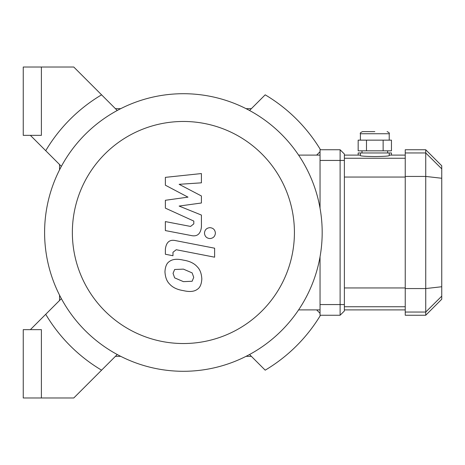 <?xml version="1.0" encoding="UTF-8"?>
<svg xmlns="http://www.w3.org/2000/svg" width="465" height="465" viewBox="0 0 465 465"><rect width="100%" height="100%" fill="white"/><g stroke="black" fill="none" stroke-linecap="round" stroke-linejoin="round"><path stroke-width="0.7" d="M320.501 149.759A160.14 160.14 0 0 0 265.195 94.831A160.14 160.14 0 0 1 320.501 149.759M265.195 370.169A160.14 160.14 0 0 0 320.501 315.241A160.14 160.14 0 0 1 265.195 370.169L249.536 354.51M41.397 135.35L41.397 67.024L23.25 67.024L23.25 135.35L41.397 135.35M41.397 329.65L41.397 397.976L23.25 397.976L23.25 329.65L41.397 329.65M41.397 397.976L73.778 397.976L117.244 354.51M101.585 370.169A160.14 160.14 0 0 1 45.721 314.305L30.376 329.65M30.376 135.35L45.721 150.695A160.14 160.14 0 0 1 101.585 94.831L73.778 67.024L41.397 67.024M101.585 94.831L117.244 110.49M45.721 150.695L61.38 166.354M320.042 313.288L316.653 309.899M320.042 151.712L316.653 155.101M265.195 94.831L249.536 110.49M251.367 356.341L246.043 356.341M246.043 108.659L251.367 108.659M115.413 108.659L120.737 108.659M59.549 169.847L59.549 164.523M45.721 314.305L61.38 298.646M59.549 300.477L59.549 295.153M120.737 356.341L115.413 356.341M183.39 371.291A138.791 138.791 0 0 0 303.587 163.105A138.791 138.791 0 0 0 63.194 163.105A138.791 138.791 0 0 0 183.39 371.291L183.39 371.291M183.39 343.53A111.03 111.03 0 0 0 279.546 176.985A111.03 111.03 0 0 0 87.234 176.985A111.03 111.03 0 0 0 183.39 343.53M298.594 309.899L320.042 309.899M298.594 155.101L320.042 155.101M165.377 185.21L187.988 197.143L165.377 200.281L165.377 208.14L193.806 221.078L193.806 223.874L190.569 226.432L165.354 221.59L165.354 230.576L191.162 235.528C197.16 236.859 200.584 234.011 201.426 226.978L201.409 215.063L179.135 206.065L201.409 202.996L201.409 195.968L179.135 184.314L201.409 182.832L201.409 173.561L165.377 177.357L165.377 185.21M192.138 281.261L193.731 277.355L192.138 272.897L183.425 269.13L174.642 269.497L173.05 273.339L174.642 277.861L183.425 281.645L192.138 281.261M197.393 266.939C194.294 263.353 189.639 261.086 183.425 260.144C177.153 258.662 172.474 259.11 169.388 261.499C166.737 263.132 165.261 266.555 164.959 271.763C165.261 277.111 166.737 281.133 169.388 283.824C172.474 287.405 177.153 289.678 183.425 290.631C189.639 292.101 194.294 291.648 197.393 289.265C200.049 287.603 201.519 284.156 201.822 278.924C201.519 273.606 200.049 269.607 197.393 266.939M214.615 248.2L175.677 240.632C169.684 239.272 166.249 242.108 165.377 249.141L165.377 254.256L172.98 255.733L172.98 252.274L176.235 249.728L214.615 257.186L214.615 248.2M204.478 233.11C204.792 236.435 206.605 238.249 209.93 238.562C213.255 238.249 215.074 236.435 215.388 233.11C215.074 229.791 213.255 227.972 209.93 227.658C206.605 227.972 204.792 229.791 204.478 233.11M374.813 131.612L362.531 131.612L374.813 131.612M366.49 140.151L358.166 140.151L358.166 150.829L391.454 150.829L391.454 140.151L366.49 140.151L366.49 150.829M383.131 150.829L383.131 140.151M389.222 152.962L360.398 152.962L360.398 155.653C361.253 156.135 366.054 156.438 374.813 156.548C383.567 156.438 388.374 156.135 389.222 155.653L389.222 152.962L391.454 152.962L391.454 155.101M360.398 152.962L358.166 152.962L358.166 155.101M340.113 149.759L320.042 149.759L320.042 160.437L340.113 160.437L340.113 149.759L344.385 154.031L344.385 304.563L340.113 304.563L340.113 315.241L344.385 310.969L344.385 304.563M344.385 160.437L340.113 160.437L340.113 304.563L320.042 304.563L320.042 256.75M441.75 168.859L441.75 165.773L425.737 149.759L425.737 315.241L441.75 299.228L441.75 168.859L425.737 152.95L405.236 152.95L405.236 315.241L425.737 315.241M425.737 149.759L405.236 149.759L405.236 152.95M320.042 208.25L320.042 160.437M320.042 304.563L320.042 315.241L340.113 315.241M360.398 140.151L360.398 133.746L389.222 133.746C389.769 133.228 389.054 132.513 387.089 131.612M405.236 176.438L425.737 176.438L441.75 178.258M405.236 288.562L425.737 288.562L441.75 286.742M405.236 312.05L425.737 312.05L441.75 296.141M405.236 287.951L344.385 287.951M344.385 306.749L405.236 306.749M405.236 158.251L344.385 158.251M344.385 177.049L405.236 177.049M360.398 133.746C359.858 133.228 360.567 132.513 362.531 131.612M389.222 140.151L389.222 133.746M387.624 152.962L387.624 150.829M362.002 152.962L362.002 150.829M344.385 309.899L405.236 309.899M344.385 155.101L360.398 155.101M389.222 155.101L405.236 155.101"/></g></svg>
